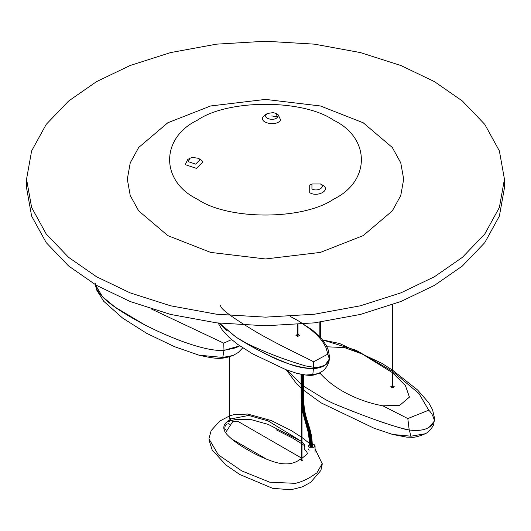 <?xml version="1.0" encoding="UTF-8"?>
<svg xmlns="http://www.w3.org/2000/svg" width="531" height="531" viewBox="0 0 531 531"><rect width="100%" height="100%" fill="white"/><g stroke="black" fill="none" stroke-linecap="round" stroke-linejoin="round"><path stroke-width="0.8" d="M229.08 424.09C226.206 423.419 224.779 425.112 224.799 429.148L226.166 430.117M312.268 443.943L314.06 444.487L315.069 445.887L314.06 447.288L309.215 447.288L308.212 445.887L309.666 444.268M392.748 385.718L394.307 386.754L392.535 387.803L390.69 386.774L392.27 385.718M298.01 334.318L299.577 335.353L297.805 336.402L295.959 335.373L297.533 334.318M320.432 183.985L311.943 183.985L311.943 188.883C317.186 192.176 326.14 187.012 320.432 183.985M312.049 183.925L309.719 185.206L309.719 192.673C317.704 197.698 331.351 189.819 322.656 185.206L322.337 185.034M195.64 164.125L199.882 159.877L198.229 158.265L192.534 157.428L189.945 158.265L188.293 161.67L195.64 164.125M189.945 158.265L187.782 159.459L185.253 164.65L196.457 168.387L202.922 161.915L200.399 159.459L198.229 158.265M265.951 115.041C263.628 119.309 275.861 121.201 277.547 116.833L275.888 113.428L273.299 112.592L267.611 113.428L265.951 115.041M267.611 113.428L265.44 114.623L262.911 117.079C259.374 123.584 278.018 126.471 280.58 119.814L278.058 114.623L275.888 113.428M504.45 179.186L499.379 150.917L484.796 124.393L462.388 101.016L434.464 81.635L400.898 65.519L360.403 52.582L314.465 44.159L265.5 41.232L216.535 44.159L170.597 52.582L130.102 65.519L96.536 81.635L68.612 101.016L46.204 124.393L31.621 150.917L26.55 179.186L31.621 207.455L46.204 233.979L68.612 257.356L96.536 276.737L130.102 292.86L170.597 305.796L216.535 314.219L265.5 317.146L314.465 314.219L360.403 305.796L400.898 292.86L434.464 276.737L462.388 257.356L484.796 233.979L499.379 207.455L504.45 179.186L504.45 187.828L499.379 216.097L484.796 242.621L462.388 265.998L434.464 285.379L400.898 301.502L360.403 314.438L314.465 322.855L265.5 325.782L216.535 322.855L170.597 314.438L130.102 301.502L96.536 285.379L68.612 265.998L46.204 242.621L31.621 216.097L26.55 187.828L26.669 183.507M333.753 120.271C303.035 99.012 227.965 99.012 197.247 120.271C160.422 138.007 160.422 181.35 197.247 199.085C227.965 220.345 303.035 220.345 333.753 199.085C370.578 181.35 370.578 138.007 333.753 120.271M363.217 122.774L320.385 105.968L265.5 99.403L210.615 105.968L167.783 122.774L138.677 147.499L130.241 162.838L127.314 179.186L130.241 195.534L138.677 210.873L167.783 235.605L210.615 252.404L265.5 258.969L320.385 252.404L363.217 235.605L392.323 210.873L400.759 195.534L403.686 179.186L400.759 162.838L392.323 147.499L363.217 122.774M322.211 463.563L316.907 472.882L309.792 477.522C310.947 476.831 303.174 481.677 295.362 483.349L269.715 482.188L241.824 470.944L218.354 454.841L208.929 438.832L211.146 430.608L219.721 421.103L229.352 416.019M226.823 421.979L229.352 421.037M229.591 420.957L235.877 419.437L251.389 419.696L268.142 424.369L301.761 441.573L268.142 420.904L248.674 415.434L231.377 418.84L229.83 418.488M308.212 448.828L309.088 450.328M229.352 418.581L230.852 419.145C222.967 423.413 221.706 428.563 227.076 434.597C231.835 439.655 238.724 444.752 247.751 449.89C256.652 455.1 265.6 459.156 274.6 462.056C285.154 465.236 293.67 464.32 300.148 459.302L301.761 460.808L302.272 460.888L302.245 460.483M301.761 460.019L300.672 458.996L301.761 458.366M302.245 458.074L307.529 453.739L306.526 451.304C304.163 449.405 303.599 447.746 304.84 446.312L304.854 444.885L302.245 442.031M316.907 472.882L310.456 477.15M220.796 305.192C218.984 307.914 231.436 317.213 258.139 333.103C283.348 347.466 308.046 358.511 313.542 361.803L313.496 367.226L305.511 365.905C283.362 359.394 262.639 351.33 243.337 341.705L236.149 337.238L219.051 323.153M329.14 360.536L329.499 357.343L329.14 360.536C329.061 361.79 328.277 363.775 326.784 366.483C324.255 369.649 324.992 369.961 318.388 373.532L312.805 374.547L313.436 368.706C284.125 366.848 259.851 350.931 236.149 337.238L219.549 323.206L226.803 330.514M312.805 374.547L305.803 375.025L296.982 373.386C313.867 377.282 314.491 374.348 318.388 373.532M329.499 357.343L329.499 356.64M313.436 368.706C322.914 367.751 328.204 364.518 329.32 359.016M313.456 368.693L313.496 367.226C317.916 367.638 321.753 367.001 325.025 365.315L313.456 368.693C304.382 368.481 295.94 366.768 288.134 363.562C272.556 357.595 257.621 350.307 243.337 341.705M313.542 361.803L327.853 354.111L329.32 358.989L325.025 365.315M329.485 356.328L329.32 358.989M327.853 354.111L325.901 347.433L323.585 343.179L320.326 338.718L316.111 334.165L310.934 329.658L303.095 324.069M223.989 350.374L222.781 357.436L198.959 355.173L174.453 346.65L146.642 333.315L122.601 318.062L103.671 301.236L96.556 289.813L95.348 284.689L102.496 296.743L114.915 307.018L144.863 324.939L156.28 330.521C170.166 336.919 182.518 341.791 193.337 345.137C206.38 349.186 216.602 350.931 223.989 350.374L235.671 347.845L239.78 345.847L223.989 350.374L223.724 343.145L231.569 339.594M222.781 357.436L233.162 355.465C222.204 359.208 217.929 359.533 198.959 355.173L198.707 355.106M151.62 309.108L223.724 343.145M95.268 283.222C95.567 296.61 120.185 311.757 144.863 324.939M319.231 373.147L320.711 373.97L319.815 372.855M326.943 346.789L344.446 347.593L362.341 354.071L392.27 372.576M392.509 372.775L405.399 385.539L409.434 397.108L399.73 405.339L382.824 405.817L407.808 418.567L428.723 410.191L418.999 393.597L392.748 371.508M392.27 369.988L381.789 363.27L339.694 343.53L322.609 339.933L356.182 350.294L392.27 371.169M434.604 418.428L434.285 421.169L429.021 427.402C423.818 430.316 417.207 431.159 409.195 429.937L408.512 429.838C390.292 426.054 361.319 414.917 333.767 403.66L325.715 399.724L303.732 386.263M301.097 384.285L287.171 370.16M320.711 373.97C337.802 392.688 364.12 402.445 382.824 405.817M409.182 429.844L407.808 418.567M434.604 418.395L434.285 421.156L434.172 419.862C433.057 415.667 431.238 412.448 428.723 410.191M410.948 436.203L392.681 434.471L406.547 437.119L411.293 437.252C414.1 437.663 418.747 436.495 425.231 433.761L410.948 436.203L409.308 429.977L404.29 429.055C385.772 423.917 362.268 415.448 333.767 403.66M409.308 429.977C422.576 431.623 430.906 428.683 434.285 421.169L434.61 419.059M229.352 356.832L229.352 418.786L229.352 356.832M229.352 420.081L229.591 421.74L229.352 420.081M229.591 356.759L229.591 418.84L229.591 356.759M229.591 419.921L229.591 421.74L229.591 419.921M229.83 356.686L229.83 418.893L229.83 356.686M229.83 419.769L229.83 421.601L229.83 419.769M276.22 429.811L292.74 438.141L301.761 443.763M302.245 444.095L305.073 446.08M301.077 374.382L301.13 399.073L302.385 399.412M310.934 446.153L310.396 446.266L310.051 439.402L309.128 433.488L303.281 412.892L302.245 406.122M301.13 399.073L301.761 407.675M302.245 410.802L308.411 433.037L309.872 446.126L309.527 439.263L308.604 433.349L302.245 409.965M301.269 374.421L301.761 406.341M310.396 446.266L309.872 446.126M301.761 458.213L237.755 421.262L232.638 421.767L225.522 432.679M231.715 439.031L266.788 459.282M300.513 459.634L301.143 459.428M392.27 304.767L392.27 387.789M392.509 304.681L392.509 387.803M392.748 304.595L392.748 387.789M302.245 392.502L302.258 399.724L303.52 400.062C303.818 421.441 311.989 426.147 312.069 446.81L311.524 446.923C311.451 426.26 303.281 421.554 302.975 400.175L302.922 374.733M303.46 374.82L303.759 399.763C304.064 421.143 312.235 425.842 312.308 446.505L312.069 446.81M302.258 399.724C302.564 421.103 310.735 425.802 310.808 446.465L311.007 446.777C310.934 426.114 302.763 421.415 302.458 400.035L302.398 374.64M311.524 446.923L311.007 446.777M303.705 374.859L303.759 399.763M297.533 324.541L297.533 336.388M297.772 324.521L297.772 336.402M298.01 324.501L298.01 336.388M301.761 374.521L301.761 460.808M302.006 374.567L302.006 460.928M319.854 322.164L319.854 336.734M320.093 322.138L320.093 336.993M320.339 322.105L320.339 337.251M277.547 116.833L271.746 115.937M228.649 423.658L229.651 424.236M315.069 445.887L315.069 452.193M322.496 185.12L320.326 183.925M26.55 187.828L26.55 179.186M229.83 415.846L233.414 414.804L247.599 414.041L271.328 420.572L291.453 430.674L301.761 437.352M302.245 437.697L309.646 443.544M315.069 448.868L322.224 463.815M208.948 439.88L212.214 450.049L226.067 465.09L239.76 474.495L272.622 488.308L290.829 489.768L302.219 486.927L310.668 482.321L320.89 470.446L322.231 464.174M218.115 323.047L222.184 329.817L229.253 337.543L237.722 344.393L252.464 353.772L285.95 369.702L296.982 373.386M329.499 356.659L328.311 350.148L326.213 345.369L321.613 338.712L312.819 330.375L298.01 320.638M297.533 320.366L290.198 316.403M242.74 347.845L238.319 352.438L233.162 355.465M392.748 370.313L417.605 390.026L428.709 402.737L432.533 409.68L434.61 418.547M433.893 423.592C434.239 424.76 429.559 431.995 425.231 433.761M392.681 434.471L374.036 428.205L321.036 402.843L303.739 390.292M301.104 388.035L296.756 383.973L286.295 369.828"/></g></svg>

